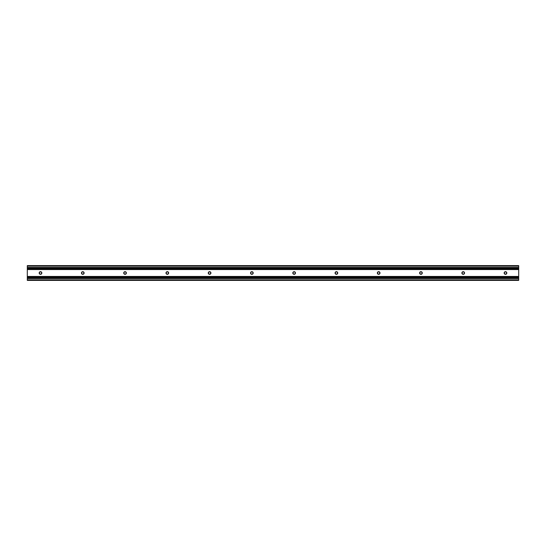 <?xml version="1.0" encoding="UTF-8"?>
<svg xmlns="http://www.w3.org/2000/svg" width="546" height="546" viewBox="0 0 546 546"><rect width="100%" height="100%" fill="white"/><g stroke="black" fill="none" stroke-linecap="round" stroke-linejoin="round"><path stroke-width="0.82" d="M27.3 265.602L518.7 265.602L27.3 265.602L27.3 267.717L518.7 267.717L518.7 280.398L27.3 280.398L27.3 279.866L518.7 279.866M518.7 265.602L518.7 267.717M27.3 267.717L27.3 279.866M27.3 278.283L518.7 278.283M41.844 273A1.331 1.331 0 0 0 40.506 271.669A1.331 1.331 0 0 0 39.175 273A1.331 1.331 0 0 0 40.506 274.331A1.331 1.331 0 0 0 41.844 273M41.619 273A1.112 1.112 0 0 0 40.506 271.888A1.112 1.112 0 0 0 39.401 273A1.112 1.112 0 0 0 40.506 274.112A1.112 1.112 0 0 0 41.619 273M84.118 273A1.331 1.331 0 0 0 82.78 271.669A1.331 1.331 0 0 0 81.45 273A1.331 1.331 0 0 0 82.78 274.331A1.331 1.331 0 0 0 84.118 273M83.893 273A1.112 1.112 0 0 0 82.78 271.888A1.112 1.112 0 0 0 81.668 273A1.112 1.112 0 0 0 82.78 274.112A1.112 1.112 0 0 0 83.893 273M126.385 273A1.331 1.331 0 0 0 125.054 271.669A1.331 1.331 0 0 0 123.717 273A1.331 1.331 0 0 0 125.054 274.331A1.331 1.331 0 0 0 126.385 273M126.16 273A1.112 1.112 0 0 0 125.054 271.888A1.112 1.112 0 0 0 123.942 273A1.112 1.112 0 0 0 125.054 274.112A1.112 1.112 0 0 0 126.16 273M168.659 273A1.331 1.331 0 0 0 167.322 271.669A1.331 1.331 0 0 0 165.991 273A1.331 1.331 0 0 0 167.322 274.331A1.331 1.331 0 0 0 168.659 273M168.434 273A1.112 1.112 0 0 0 167.322 271.888A1.112 1.112 0 0 0 166.216 273A1.112 1.112 0 0 0 167.322 274.112A1.112 1.112 0 0 0 168.434 273M210.927 273A1.331 1.331 0 0 0 209.596 271.669A1.331 1.331 0 0 0 208.258 273A1.331 1.331 0 0 0 209.596 274.331A1.331 1.331 0 0 0 210.927 273M210.701 273A1.112 1.112 0 0 0 209.596 271.888A1.112 1.112 0 0 0 208.483 273A1.112 1.112 0 0 0 209.596 274.112A1.112 1.112 0 0 0 210.701 273M253.201 273A1.331 1.331 0 0 0 251.863 271.669A1.331 1.331 0 0 0 250.532 273A1.331 1.331 0 0 0 251.863 274.331A1.331 1.331 0 0 0 253.201 273M252.975 273A1.112 1.112 0 0 0 251.863 271.888A1.112 1.112 0 0 0 250.757 273A1.112 1.112 0 0 0 251.863 274.112A1.112 1.112 0 0 0 252.975 273M295.468 273A1.331 1.331 0 0 0 294.137 271.669A1.331 1.331 0 0 0 292.799 273A1.331 1.331 0 0 0 294.137 274.331A1.331 1.331 0 0 0 295.468 273M295.243 273A1.112 1.112 0 0 0 294.137 271.888A1.112 1.112 0 0 0 293.025 273A1.112 1.112 0 0 0 294.137 274.112A1.112 1.112 0 0 0 295.243 273M337.742 273A1.331 1.331 0 0 0 336.404 271.669A1.331 1.331 0 0 0 335.073 273A1.331 1.331 0 0 0 336.404 274.331A1.331 1.331 0 0 0 337.742 273M337.517 273A1.112 1.112 0 0 0 336.404 271.888A1.112 1.112 0 0 0 335.299 273A1.112 1.112 0 0 0 336.404 274.112A1.112 1.112 0 0 0 337.517 273M380.009 273A1.331 1.331 0 0 0 378.678 271.669A1.331 1.331 0 0 0 377.341 273A1.331 1.331 0 0 0 378.678 274.331A1.331 1.331 0 0 0 380.009 273M379.784 273A1.112 1.112 0 0 0 378.678 271.888A1.112 1.112 0 0 0 377.566 273A1.112 1.112 0 0 0 378.678 274.112A1.112 1.112 0 0 0 379.784 273M422.283 273A1.331 1.331 0 0 0 420.946 271.669A1.331 1.331 0 0 0 419.615 273A1.331 1.331 0 0 0 420.946 274.331A1.331 1.331 0 0 0 422.283 273M422.058 273A1.112 1.112 0 0 0 420.946 271.888A1.112 1.112 0 0 0 419.84 273A1.112 1.112 0 0 0 420.946 274.112A1.112 1.112 0 0 0 422.058 273M464.55 273A1.331 1.331 0 0 0 463.22 271.669A1.331 1.331 0 0 0 461.882 273A1.331 1.331 0 0 0 463.22 274.331A1.331 1.331 0 0 0 464.55 273M464.332 273A1.112 1.112 0 0 0 463.22 271.888A1.112 1.112 0 0 0 462.107 273A1.112 1.112 0 0 0 463.22 274.112A1.112 1.112 0 0 0 464.332 273M506.825 273A1.331 1.331 0 0 0 505.494 271.669A1.331 1.331 0 0 0 504.156 273A1.331 1.331 0 0 0 505.494 274.331A1.331 1.331 0 0 0 506.825 273M506.599 273A1.112 1.112 0 0 0 505.494 271.888A1.112 1.112 0 0 0 504.381 273A1.112 1.112 0 0 0 505.494 274.112A1.112 1.112 0 0 0 506.599 273M27.3 276.965L518.7 276.965M27.3 269.035L518.7 269.035M27.3 267.451L518.7 267.451M27.3 266.134L518.7 266.134M27.3 278.549L518.7 278.549M27.3 277.491L518.7 277.491M27.3 268.509L518.7 268.509M27.3 276.433L518.7 276.433M27.3 269.567L518.7 269.567"/></g></svg>
